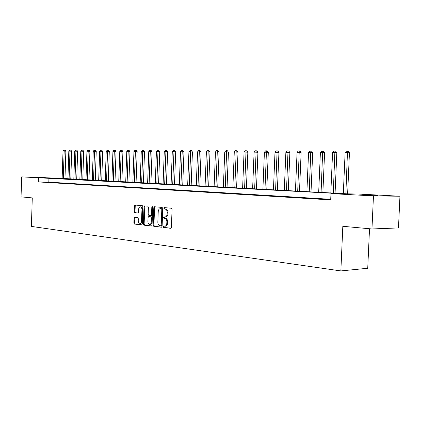 <?xml version="1.0" encoding="UTF-8"?>
<svg xmlns="http://www.w3.org/2000/svg" width="421" height="421" viewBox="0 0 421 421"><rect width="100%" height="100%" fill="white"/><g stroke="black" fill="none" stroke-linecap="round" stroke-linejoin="round"><path stroke-width="0.63" d="M163.174 226.73L163.606 227.477L170.742 228.314L171.4 227.382L172.068 209.311L171.426 208.242L164.332 207.621L163.848 208.274L164.285 209.011L165.195 209.095C166.474 209.4 167.142 210.532 167.2 212.479L167.148 213.973C166.969 215.799 166.269 216.794 165.053 216.957L163.964 216.857L163.511 217.504L163.948 218.246L164.853 218.341C166.132 218.667 166.8 219.804 166.863 221.751L166.805 223.251C166.632 225.051 165.942 226.04 164.737 226.203L163.622 226.088L163.174 226.73M164.164 226.145L163.927 226.709L164.364 227.456L171 228.235M164.885 207.669L164.606 208.269L165.043 209.005L165.948 209.09L165.195 209.095M164.527 216.91L164.264 217.494L164.7 218.236L165.611 218.331L164.853 218.341M45.4 177.673L33.806 177.315L45.4 177.673M377.642 195.344L362.128 194.902L377.642 195.344M134.673 217.357L134.036 218.241L133.867 223.035L134.436 224.051L141.688 224.903L142.293 224.009L142.908 206.7L142.324 205.685L135.073 205.048L134.467 205.943L134.262 211.737L134.836 212.747L137.941 213.058L138.546 212.163L138.651 209.269C138.788 207.795 139.335 206.99 140.288 206.853C141.33 207.032 141.882 207.942 141.94 209.579L141.535 220.957C141.398 222.414 140.861 223.209 139.919 223.346C138.867 223.162 138.309 222.246 138.246 220.593L138.314 218.704L137.741 217.683L134.673 217.357M62.134 178.42L347.257 193.844L357.918 194.007L399.95 196.228L398.487 227.929L371.964 228.961L342.82 226.298L340.857 270.929L31.391 226.409L32.28 197.896L21.05 196.865L21.66 176.878L62.14 178.372M371.964 228.961L373.459 195.897L330.969 193.597L342.157 193.765L21.66 176.878M330.722 199.291L48.815 182.146L38.306 181.909L330.695 199.901L330.969 193.597M38.306 181.909L38.437 177.783M153.176 225.272L153.776 226.324L161.422 227.219L162.117 226.309L162.764 208.479L162.143 207.427L154.449 206.753L153.807 207.674L153.176 225.272L153.928 225.251L154.533 226.303L161.727 227.145M151.386 226.04L143.966 225.172L143.377 224.135L143.998 206.795L144.619 205.885L147.813 206.169L148.408 207.19L148.155 214.273L148.75 215.31L150.913 215.526L151.539 214.615L151.807 207.2L152.255 206.558L152.702 207.285L152.055 225.14L151.502 226.04M330.711 199.601L322.97 199.228L330.711 199.617M318.302 198.844L310.472 198.465L318.302 198.844M306.009 198.091L298.347 197.723L306.009 198.091M294.068 197.36L286.569 196.996L294.068 197.36M282.475 196.649L275.134 196.297L282.475 196.649M271.203 195.96L264.014 195.618L271.203 195.96M260.252 195.291L253.205 194.955L260.252 195.291M249.6 194.639L242.696 194.307L249.6 194.639M239.233 194.007L232.466 193.681L239.233 194.007M229.15 193.386L222.509 193.071L229.15 193.386M219.33 192.786L212.815 192.476L219.33 192.786M209.769 192.202L203.375 191.897L209.769 192.202M200.449 191.634L194.176 191.334L200.449 191.634M191.366 191.076L185.208 190.787L191.366 191.076M182.514 190.534L176.467 190.25L182.514 190.534M173.884 190.008L167.942 189.724L173.884 190.008M165.458 189.492L159.622 189.218L165.458 189.492M157.238 188.987L151.502 188.719L157.238 188.987M149.218 188.497L143.577 188.234L149.218 188.497M141.388 188.019L135.836 187.755L141.388 188.019M133.736 187.55L128.279 187.292L133.736 187.55M126.263 187.092L120.895 186.84L126.263 187.092M118.959 186.645L113.675 186.398L118.959 186.645M111.818 186.208L106.624 185.966L111.818 186.208M104.84 185.782L99.724 185.545L104.84 185.782M98.014 185.366L92.978 185.129L98.014 185.366M91.336 184.956L86.373 184.724L91.336 184.956M84.805 184.556L79.916 184.33L84.805 184.556M78.411 184.166L73.596 183.94L78.411 184.166M72.154 183.782L67.407 183.561L72.154 183.782M66.023 183.409L61.35 183.193L66.023 183.409M60.024 183.04L55.414 182.83L60.024 183.04M54.146 182.682L49.599 182.472L54.146 182.682M48.389 182.33L43.905 182.125L48.389 182.33M340.857 270.929L367.738 268.261L369.517 228.74M399.95 196.228L373.459 195.897M48.815 182.146L48.947 178.062M165.321 226.172L165.495 226.182C166.7 226.019 167.39 225.035 167.563 223.23L166.805 223.251M165.611 218.331C166.89 218.657 167.558 219.788 167.621 221.735L167.563 223.23M165.663 216.936L165.811 216.947C167.026 216.783 167.726 215.789 167.905 213.963L167.148 213.973M165.948 209.09C167.232 209.395 167.9 210.521 167.958 212.468L167.905 213.963M155.002 206.8L154.565 207.674L153.928 225.251M160.754 225.756L161.238 225.114L161.806 209.484L161.375 208.748L160.301 208.658C159.091 208.821 158.401 209.811 158.228 211.626L157.838 222.256C157.896 224.177 158.549 225.309 159.806 225.645L160.754 225.756M160.838 225.751L161.543 225.735L161.99 225.093L161.238 225.114M160.917 208.663L162.127 208.742L162.564 209.479L161.99 225.093M151.681 225.972L143.966 225.172M145.177 205.932L144.75 206.795L144.129 224.119L144.719 225.151M150.965 215.52L151.665 215.515L152.297 214.605L152.56 207.2L151.807 207.2M152.628 206.874L152.56 207.2M147.892 221.62C147.955 223.298 148.529 224.23 149.618 224.414C150.581 224.277 151.134 223.472 151.276 221.993L151.423 217.925L150.823 216.889L148.66 216.662L148.039 217.573L147.892 221.62M149.618 224.414L150.371 224.393C151.339 224.261 151.892 223.456 152.028 221.978L151.276 221.993M149.36 216.657L151.576 216.873L152.176 217.915L152.028 221.978M139.919 223.346L140.672 223.325C141.609 223.193 142.151 222.399 142.282 220.946L141.535 220.957M140.288 206.853L141.04 206.853C142.082 207.032 142.635 207.937 142.693 209.574L142.282 220.946M135.63 205.095L135.22 205.943L135.015 211.731L135.583 212.742L138.151 213M135.157 217.41L134.783 218.231L134.615 223.019L135.183 224.035L141.924 224.825M347.63 193.849L349.441 152.812L347.667 152.676L345.115 152.66L343.315 193.634M345.857 193.771L347.499 151.134L348.209 151.192L349.441 152.812M345.115 152.66L346.478 151.128L347.499 151.134M335.074 193.197L336.832 152.739L335.053 152.607L332.574 152.591L330.822 192.971M333.29 193.102L334.911 151.086L335.621 151.144L336.832 152.739M332.574 152.591L333.916 151.081L334.911 151.086M322.875 192.544L324.591 152.67L322.802 152.539L320.397 152.523L318.686 192.323M321.086 192.45L322.681 151.039L323.396 151.097L324.591 152.67M320.397 152.523L321.718 151.039L322.681 151.039M311.019 191.913L312.692 152.602L310.903 152.47L308.561 152.46L306.898 191.692M309.23 191.818L310.803 150.997L311.519 151.05L312.692 152.602M308.561 152.46L309.867 150.992L310.803 150.997M299.499 191.297L301.131 152.539L299.336 152.407L297.058 152.397L295.437 191.081M297.705 191.202L299.252 150.955L299.973 151.007L301.131 152.539M297.058 152.397L298.342 150.95L299.252 150.955M288.296 190.702L289.885 152.47L288.085 152.344L285.875 152.334L284.291 190.487M286.496 190.602L288.022 150.913L288.743 150.965L289.885 152.47M285.875 152.334L287.138 150.907L288.022 150.913M277.397 190.118L278.949 152.413L277.144 152.286L274.992 152.27L273.45 189.908M275.597 190.024L277.102 150.871L277.818 150.923L278.949 152.413M274.992 152.27L276.239 150.865L277.102 150.871M266.788 189.555L268.303 152.349L266.498 152.223L264.404 152.213L262.899 189.345M264.983 189.455L266.467 150.829L267.193 150.881L268.303 152.349M264.404 152.213L265.63 150.829L266.467 150.829M256.457 189.003L257.941 152.291L256.136 152.165L254.095 152.155L252.626 188.797M254.658 188.908L256.121 150.792L256.842 150.839L257.941 152.291M254.095 152.155L255.305 150.786L256.121 150.792M246.401 188.466L247.848 152.234L246.043 152.113L244.054 152.102L242.617 188.266M244.601 188.371L246.043 150.755L246.764 150.802L247.848 152.234M244.054 152.102L245.248 150.75L246.043 150.755M236.602 187.945L238.012 152.176L236.213 152.055L234.276 152.044L232.871 187.745M234.802 187.85L236.223 150.718L236.944 150.765L238.012 152.176M234.276 152.044L235.45 150.713L236.223 150.718M227.051 187.434L228.435 152.123L226.63 152.002L224.746 151.992L223.372 187.24M225.251 187.34L226.656 150.681L227.377 150.729L228.435 152.123M224.746 151.992L225.903 150.676L226.656 150.681M217.741 186.94L219.094 152.07L217.294 151.955L215.452 151.944L214.11 186.745M215.941 186.84L217.331 150.644L218.052 150.692L219.094 152.07M215.452 151.944L216.594 150.644L217.331 150.644M208.663 186.456L209.984 152.018L208.185 151.902L206.39 151.892L205.08 186.261M206.864 186.356L208.237 150.613L208.958 150.66L209.984 152.018M206.39 151.892L207.521 150.607L208.237 150.613M199.807 185.982L201.096 151.965L199.301 151.855L197.554 151.844L196.265 185.793M198.012 185.887L199.365 150.576L200.086 150.623L201.096 151.965M197.554 151.844L198.665 150.576L199.365 150.576M191.166 185.519L192.429 151.918L190.634 151.802L188.929 151.797L187.671 185.335M189.371 185.424L190.708 150.544L191.429 150.592L192.429 151.918M188.929 151.797L190.024 150.544L190.708 150.544M182.73 185.072L183.966 151.87L182.177 151.76L180.509 151.749L179.278 184.887M180.941 184.977L182.261 150.513L182.977 150.56L183.966 151.87M180.509 151.749L181.593 150.513L182.261 150.513M174.494 184.63L175.704 151.823L173.92 151.713L172.289 151.702L171.084 184.451M172.71 184.535L174.01 150.481L174.726 150.529L175.704 151.823M172.289 151.702L173.363 150.481L174.01 150.481M166.448 184.203L167.637 151.776L165.853 151.665L164.264 151.66L163.085 184.024M164.669 184.109L165.958 150.455L166.669 150.497L167.637 151.776M164.264 151.66L165.321 150.45L165.958 150.455M158.591 183.782L159.754 151.734L157.975 151.623L156.423 151.613L155.265 183.609M156.812 183.688L157.975 151.623L158.085 150.423L158.796 150.465L159.754 151.734M156.423 151.613L157.465 150.418L158.085 150.423M150.913 183.372L152.049 151.686L150.276 151.581L148.76 151.571L147.624 183.198M149.139 183.277L150.276 151.581L150.397 150.392L151.107 150.439L152.049 151.686M148.76 151.571L149.792 150.392L150.397 150.392M143.408 182.972L144.524 151.644L142.756 151.539L141.272 151.528L140.156 182.798M141.64 182.877L142.756 151.539L142.882 150.365L143.587 150.408L144.524 151.644M141.272 151.528L142.287 150.365L142.882 150.365M136.067 182.582L137.162 151.602L135.399 151.497L133.946 151.492L132.857 182.409M134.304 182.488L135.399 151.497L135.536 150.339L136.241 150.381L137.162 151.602M133.946 151.492L134.952 150.334L135.536 150.339M128.889 182.198L129.968 151.56L128.205 151.46L126.789 151.449L125.721 182.03M127.137 182.104L128.205 151.46L128.352 150.313L129.052 150.355L129.968 151.56M126.789 151.449L127.784 150.308L128.352 150.313M121.874 181.825L122.927 151.523L121.174 151.418L119.785 151.413L118.738 181.656M120.122 181.73L121.174 151.418L121.322 150.286L122.022 150.329L122.927 151.523M119.785 151.413L120.764 150.281L121.322 150.286M115.001 181.462L116.038 151.481L114.291 151.381L112.933 151.376L111.902 181.293M113.26 181.367L114.291 151.381L114.449 150.26L115.144 150.302L116.038 151.481M112.933 151.376L113.902 150.255L114.449 150.26M108.281 181.098L109.297 151.444L107.555 151.344L106.224 151.339L105.218 180.935M106.545 181.009L107.555 151.344L107.718 150.234L108.413 150.276L109.297 151.444M106.224 151.339L107.187 150.234L107.718 150.234M101.703 180.751L102.698 151.407L100.961 151.307L99.661 151.302L98.672 180.588M99.966 180.656L100.961 151.307L101.129 150.208L101.824 150.25L102.698 151.407M99.661 151.302L100.608 150.208L101.129 150.208M95.262 180.409L96.241 151.371L94.509 151.271L93.236 151.265L92.262 180.246M93.53 180.314L94.509 151.271L94.683 150.186L95.378 150.223L96.241 151.371M93.236 151.265L94.172 150.181L94.683 150.186M88.952 180.072L89.915 151.334L88.189 151.239L86.942 151.228L85.984 179.914M87.231 179.977L88.189 151.239L88.368 150.16L89.057 150.202L89.915 151.334M86.942 151.228L87.868 150.16L88.368 150.16M82.774 179.741L83.716 151.297L82 151.202L80.774 151.197L79.837 179.583M81.058 179.651L82 151.202L82.184 150.139L82.869 150.176L83.716 151.297M80.774 151.197L81.695 150.134L82.184 150.139M76.722 179.42L77.648 151.265L75.933 151.171L74.738 151.16L73.817 179.262M75.012 179.325L75.933 151.171L76.127 150.113L76.811 150.155L77.648 151.265M74.738 151.16L75.643 150.113L76.127 150.113M70.786 179.104L71.696 151.228L69.991 151.134L68.818 151.128L67.913 178.946M69.086 179.009L69.991 151.134L70.186 150.092L70.87 150.134L71.696 151.228M68.818 151.128L69.718 150.092L70.186 150.092M64.971 178.793L65.865 151.197L64.171 151.102L63.018 151.097L62.129 178.641M63.276 178.699L64.171 151.102L64.366 150.071L65.05 150.108L65.865 151.197M63.018 151.097L63.908 150.071L64.366 150.071M164.364 227.456L163.606 227.477M165.043 209.005L164.285 209.011M164.7 218.236L163.948 218.246M167.621 221.735L166.863 221.751M167.958 212.468L167.2 212.479M154.565 207.674L153.807 207.674M154.533 226.303L153.776 226.324M162.564 209.479L161.806 209.484M162.127 208.742L161.375 208.748M161.18 208.658L160.422 208.663M144.129 224.119L143.377 224.135M144.75 206.795L143.998 206.795M152.297 214.605L151.539 214.615M152.176 217.915L151.423 217.925M151.576 216.873L150.823 216.889M149.455 216.657L148.702 216.668M142.693 209.574L141.94 209.579M135.583 212.742L134.836 212.747M135.015 211.731L134.262 211.737M135.22 205.943L134.467 205.943M135.183 224.035L134.436 224.051M134.615 223.019L133.867 223.035M134.783 218.231L134.036 218.241M165.495 226.182L164.737 226.203M165.811 216.947L165.053 216.957M161.543 225.735L160.79 225.756M161.059 208.653L160.301 208.658M151.665 215.515L150.913 215.526M149.413 216.652L148.66 216.662"/></g></svg>
